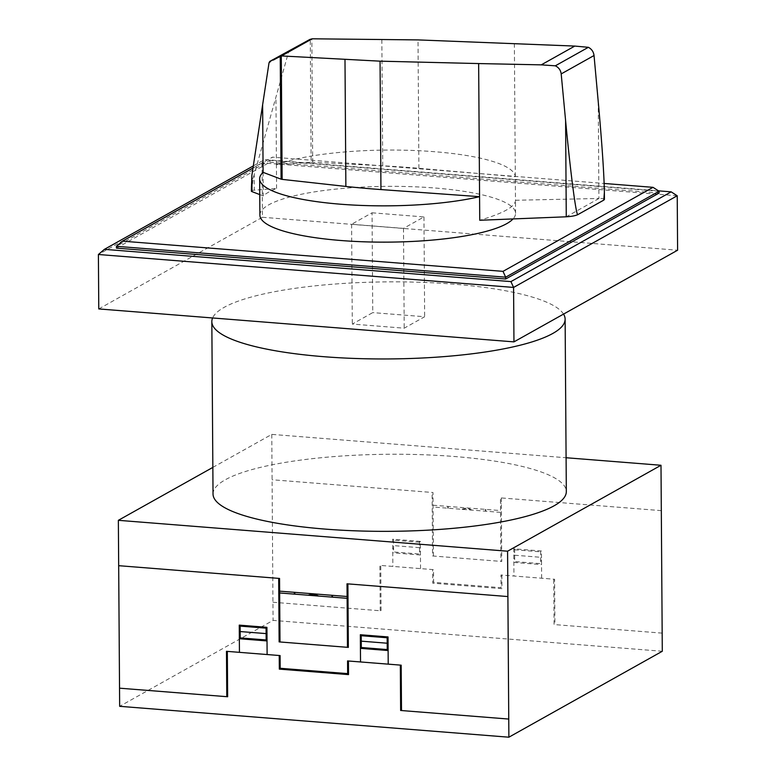 <?xml version="1.0" encoding="UTF-8"?>
<svg xmlns="http://www.w3.org/2000/svg" width="776" height="776" viewBox="0 0 776 776"><rect width="100%" height="100%" fill="white"/><g stroke="black" fill="none" stroke-linecap="round" stroke-linejoin="round"><path stroke-width="0.58" stroke-dasharray="3.88 2.91" d="M311.127 162.271A2.755 0.601 179.6 0 1 312.709 162.242L382.733 165.792A271.697 59.267 179.6 0 1 418.904 168.314L515.303 176.676A127.836 27.887 -0.4 0 0 434.356 151.698A127.836 27.887 -0.4 0 0 276.421 164.881L311.127 162.271L310.274 39.314M514.372 43.553L515.477 200.586C515.002 206.804 503.09 213.371 479.743 220.268L479.743 220.268M259.902 215.136A127.836 27.887 179.6 0 1 434.608 187.986A127.836 27.887 179.6 0 1 515.565 213.351A127.836 27.887 179.6 0 1 513.043 218.929M515.468 200.266L598.917 198.481L598.238 101.695M604.426 199.442C604.252 198.763 602.428 198.443 598.965 198.481L598.917 198.481M251.599 190.741L253.257 178.034L288.623 51.846L290.079 50.042M253.257 178.034L251.385 179.091M251.317 186.366L251.599 190.789M259.756 194.592L263.258 195.94A127.836 27.887 179.6 0 1 276.586 188.471L254.295 190.178L254.189 174.949M263.093 172.35L263.258 195.94M254.295 190.178A4.462 0.97 -0.4 0 0 251.725 190.721M276.586 188.471L276.421 164.881M252.995 168.043L272.454 157.14L604.155 183.456M659.086 191.255L269.864 160.38L272.454 157.14M116.458 248.126L269.873 162.194L269.864 160.38L116.439 246.312M269.873 162.194L659.096 193.069M253.306 165.938L264.635 159.594L658.446 190.838M677.225 195.775L262.045 162.834L264.635 159.594M98.775 308.935L262.424 217.27L262.045 162.834L98.397 254.499M262.424 217.27L677.603 250.211M372.053 212.808L423.958 216.931L403.501 228.386L351.606 224.264L372.053 212.808L372.752 312.612L352.294 324.077L404.199 328.19L424.647 316.734L372.752 312.612M351.606 224.264L352.294 324.077M403.501 228.386L404.199 328.19M423.958 216.931L424.647 316.734M563.541 314.096A176.647 38.538 -0.4 0 0 453.252 284.123A176.647 38.538 -0.4 0 0 212.605 317.966M213.031 494.031A176.647 38.538 179.6 0 1 454.455 456.511A176.647 38.538 179.6 0 1 566.325 491.557M212.847 467.394L271.775 434.385L566.092 457.743M662.297 651.268L273.074 620.393L119.659 706.315M271.775 434.385L273.074 620.393M462.215 509.347L466.764 508.348L471.333 510.065M448.208 506.418L448.218 508.232M472.138 510.133L466.803 507.892L461.487 509.289M447.762 506.388L447.771 508.202M433.425 556.033L432.979 492.517L272.095 479.752M433.018 497.969L432.145 497.901M500.481 503.323L501.344 503.391M485.407 511.18L485.388 509.376M485.825 509.405L485.834 511.219M433.066 505.225L500.53 510.569M500.539 512.383L433.076 507.029M661.317 510.637L500.442 497.872L500.889 561.387M272.948 602.244L381.065 610.828L380.754 565.452M380.211 610.76L379.891 565.384L433.512 569.642L433.609 582.349L501.073 587.694L500.976 574.997L554.607 579.245L554.918 624.622M420.534 568.614L420.35 541.396L392.666 539.194L392.86 566.422M501.849 575.064L501.946 588.674L432.746 583.183L432.649 569.574M419.496 542.23L393.548 540.174M419.486 541.328L419.574 554.025L393.626 551.969L393.539 539.272M419.535 547.681L393.587 545.615M420.437 555.005L392.763 552.803M419.554 551.309L420.417 551.377M419.496 541.774L420.35 541.764M420.388 547.74L419.535 547.623M392.734 548.273L393.607 548.341M392.743 549.185L393.607 549.253M662.17 633.129L554.064 624.554L553.744 579.177M541.638 578.217L541.444 550.999L513.76 548.807L513.945 576.025M541.512 560.99L540.649 560.912M513.857 562.416L541.541 564.608M541.512 560.068L540.639 560M514.633 549.777L540.581 551.843M514.672 555.228L540.62 557.284M540.571 550.931L540.668 563.638L514.721 561.582L514.624 548.875M514.701 558.856L513.828 558.788M513.799 555.15L514.672 555.17M513.76 549.175L514.633 549.321M501.315 497.94L501.752 561.455L432.552 555.965L432.106 492.45M598.965 198.481L566.276 216.795M288.623 51.846L269.02 62.837M418.904 168.314L418.012 39.906M276.431 164.881L275.955 97.184M312.709 162.242L311.845 38.878M382.733 165.792L381.84 39.11M515.565 213.351L515.477 200.586"/><path stroke-width="1.16" d="M604.378 192.322L604.426 199.442L603.796 200.121L577.897 214.593C576.248 216.766 570.486 172.757 565.597 120.581L561.193 73.914C560.679 70.15 558.72 67.454 555.325 65.814L588.363 47.307C591.642 49.014 593.533 51.749 594.038 55.523L598.238 101.695C602.03 144.016 604.077 174.222 604.378 192.322L603.796 200.092L577.897 214.593C575.452 215.757 571.582 216.475 566.276 216.795L479.743 220.268L479.578 196.677L380.948 189.567A271.697 59.267 179.6 0 1 345.873 186.434L282.134 179.372A2.726 0.592 179.6 0 1 281.087 179.169L263.093 172.35A127.836 27.887 -0.4 0 0 259.65 178.849A127.836 27.887 -0.4 0 0 340.606 204.214A127.836 27.887 -0.4 0 0 479.578 196.677L478.647 63.564L380.056 61.168L281.552 55.94L269.767 61.42L269.02 62.837L251.88 175.318L251.346 191.119A4.462 0.97 -0.4 0 0 251.996 191.614L251.88 175.318M513.043 218.929A127.836 27.887 179.6 0 1 340.858 240.502A127.836 27.887 179.6 0 1 259.902 215.136L259.65 178.849M281.087 179.169L280.233 56.173M555.325 65.814L541.26 64.854L478.647 63.564M269.767 61.42L309.857 39.44L312.165 38.8L281.552 55.94M309.857 39.44L279.942 56.192M312.165 38.8L418.012 39.906L574.793 46.075L541.26 64.854M251.996 191.614L259.756 194.592M574.793 46.075L588.363 47.307M659.086 191.255L659.096 193.069L505.68 279.001L505.671 277.187L503.013 271.358L122.443 241.161L116.439 246.312L505.671 277.187L659.086 191.255L653.023 187.336L503.013 271.358M604.155 183.456L653.023 187.336M122.443 241.161L252.995 168.043M505.68 279.001L116.458 248.126L116.439 246.312M677.225 195.775L671.162 191.847L510.918 281.601L513.576 287.43L677.225 195.775L677.603 250.211L513.955 341.876L98.775 308.935L98.397 254.499L104.401 249.348L253.306 165.938M658.446 190.838L671.162 191.847M510.918 281.601L104.401 249.348M98.397 254.499L513.576 287.43L513.955 341.876M212.605 317.966A176.647 38.538 -0.4 0 0 211.829 321.633A176.647 38.538 -0.4 0 0 323.699 356.688A176.647 38.538 -0.4 0 0 565.122 319.169A176.647 38.538 -0.4 0 0 563.541 314.096M565.122 319.169L566.325 491.557A176.647 38.538 179.6 0 1 324.901 529.077A176.647 38.538 179.6 0 1 213.031 494.031L211.829 321.633M566.092 457.743L660.997 465.27L507.582 551.202L118.359 520.318L212.847 467.394M118.359 520.318L119.659 706.315L508.881 737.2L662.297 651.268L660.997 465.27M507.582 551.202L508.881 737.2M308.79 595.279L313.349 594.28L317.908 595.997M294.783 592.35L294.793 594.164M318.723 596.065L313.378 593.824L308.062 595.221M294.346 592.321L294.356 594.125M280 641.965L279.554 578.45L118.679 565.685M279.593 583.901L278.73 583.833M347.056 589.256L347.929 589.323M331.983 597.113L331.973 595.299M332.4 595.337L332.419 597.151M279.651 591.147L347.115 596.502M347.124 598.315L279.661 592.961M507.892 596.56L347.017 583.804L347.464 647.32M119.533 688.176L227.649 696.751L227.329 651.384M226.786 696.683L226.476 651.316L280.097 655.575L280.185 668.282L347.648 673.626L347.561 660.929L401.182 665.178L401.502 710.544M267.119 654.546L266.925 627.328L239.25 625.126L239.444 652.344M348.434 660.997L348.521 674.606L279.321 669.116L279.224 655.507M266.071 628.162L240.124 626.106M266.071 627.26L266.158 639.957L240.211 637.901L240.124 625.194M266.11 633.604L240.162 631.548M267.022 640.937L239.347 638.735M266.139 637.241L266.993 637.309M266.071 627.697L266.925 627.697M266.973 633.672L266.11 633.555M239.318 634.196L240.182 634.273M239.318 635.107L240.191 635.185M508.755 719.061L400.639 710.476L400.329 665.11M388.213 664.149L388.029 636.931L360.336 634.739L360.53 661.957M388.097 646.912L387.224 646.845M360.433 648.348L388.126 650.54M388.087 646.001L387.224 645.933M361.218 635.709L387.166 637.765M361.257 641.16L387.205 643.217M387.156 636.863L387.243 649.57L361.296 647.504L361.209 634.807M361.276 644.788L360.404 644.72M360.384 641.083L361.247 641.102M360.345 635.107L361.209 635.253M347.89 583.872L348.337 647.388L279.127 641.898L278.691 578.382M263.103 172.35L262.627 104.653M282.134 179.372L281.281 55.998M345.873 186.434L344.99 59.752M380.948 189.567L380.056 61.168M566.267 216.795L565.597 120.581M594.038 55.523L561.193 73.914"/></g></svg>
